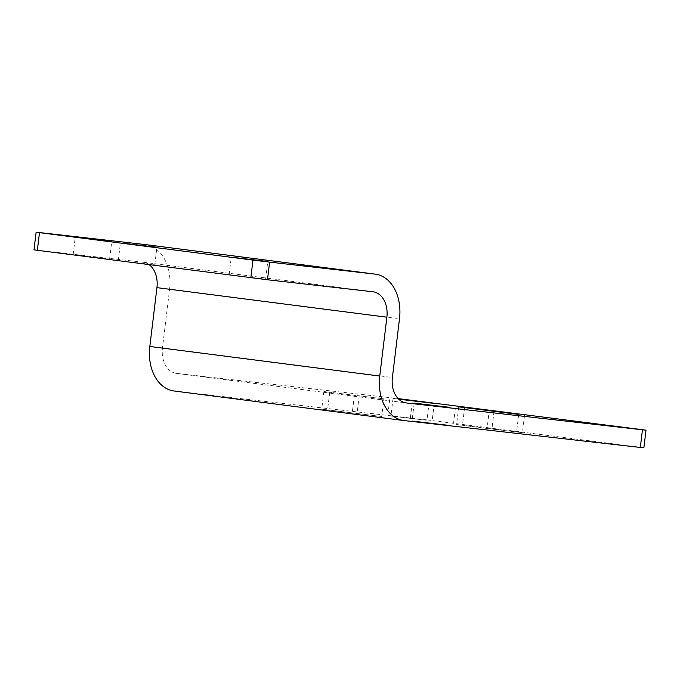 <?xml version="1.0" encoding="UTF-8"?>
<svg xmlns="http://www.w3.org/2000/svg" width="680" height="680" viewBox="0 0 680 680"><rect width="100%" height="100%" fill="white"/><g stroke="black" fill="none" stroke-linecap="round" stroke-linejoin="round"><path stroke-width="0.51" stroke-dasharray="3.4 2.55" d="M149.115 264.673A23.706 16.966 97.3 0 0 143.106 262.208A23.706 16.966 97.3 0 0 142.936 262.183L34 249.832M123.462 261.188L154.776 264.885L123.462 261.188M234.32 275.451L265.625 279.14L234.32 275.451M78.302 255.382L109.607 259.072L78.302 255.382M429.165 402.245L427.023 419.9L174.344 391.025L404.269 420.597M427.023 419.9L640.526 447.355L642.659 429.709M145.681 244.613A41.489 29.691 -82.7 0 1 169.592 289.076L162.469 347.922A23.706 16.966 97.3 0 0 176.307 373.354A23.706 16.966 97.3 0 0 176.477 373.371L398.123 398.591M398.735 399.211L393.048 398.412L398.488 398.964M383.843 398.854L323.858 391.519L383.843 398.854L381.709 416.508L321.725 409.173L381.709 416.508M643.866 447.822L640.526 447.355M487.084 428.502L522.427 432.667L456.603 424.515L487.084 428.502L489.217 410.848M426.258 420.24L390.915 416.067L426.258 420.24M447.397 424.957L412.054 420.784L447.397 424.957M39.695 232.543L37.553 250.198M142.936 262.183L372.852 291.762M410.388 417.885L412.522 400.231M176.477 373.371L406.053 402.9M329.707 392.334L327.565 409.98M359.21 395.692L357.076 413.338M354.339 395.497L352.206 413.151M464.585 407.677L462.451 425.332M494.037 411.459L491.954 428.689M518.696 414.418L516.587 431.851M169.592 289.076L399.508 318.656M162.469 347.922L392.394 377.493M323.858 391.519L321.725 409.173M389.683 399.67L387.549 417.325M414.188 403.138L412.054 420.784M455.379 408.119L453.245 425.774M393.048 398.412L390.915 416.067M434.24 403.401L432.106 421.048M458.745 406.861L456.603 424.515M524.569 415.021L522.427 432.667M154.776 264.885L156.91 247.231M118.294 260.466L120.428 242.82M265.625 279.14L267.767 261.494M229.143 274.728L231.285 257.074M109.607 259.072L111.749 241.425M73.126 254.66L75.267 237.005M176.307 373.354L406.224 402.925M143.106 262.208L373.031 291.779"/><path stroke-width="1.02" d="M36.133 232.177L34 249.832L37.34 250.291L39.474 232.645L36.133 232.177L145.069 244.536A41.489 29.691 -82.7 0 1 145.375 244.571A41.489 29.691 -82.7 0 1 145.681 244.613M37.34 250.291L267.478 279.769L269.611 262.115L374.995 274.108A41.489 29.691 -82.7 0 1 375.3 274.142A41.489 29.691 -82.7 0 1 399.508 318.656L392.394 377.493A23.706 16.966 97.3 0 0 406.224 402.925A23.706 16.966 97.3 0 0 406.402 402.951L642.447 429.802L640.305 447.457L643.866 447.822L646 430.168L642.447 429.802M39.474 232.645L252.977 260.1L250.835 277.754M640.305 447.457L404.269 420.597A41.489 29.691 -82.7 0 1 403.954 420.563A41.489 29.691 -82.7 0 1 379.746 376.057L386.869 317.212A23.706 16.966 97.3 0 0 373.031 291.779A23.706 16.966 97.3 0 0 372.852 291.762L267.478 279.769M398.123 398.591L646 430.168M518.721 414.205L458.745 406.861L518.696 414.418M398.488 398.964L434.24 403.401L398.735 399.211M449.539 407.303L414.188 403.138L449.539 407.303M269.611 262.115L252.977 260.1M125.605 243.542L156.91 247.231L125.605 243.542M236.453 257.797L267.767 261.494L236.453 257.797M80.435 237.728L111.749 241.425L80.435 237.728M174.344 391.025A41.489 29.691 -82.7 0 1 174.037 390.991A41.489 29.691 -82.7 0 1 149.821 346.477L156.944 287.64A23.706 16.966 97.3 0 0 149.115 264.673M494.088 411.034L494.037 411.459M145.069 244.536L374.995 274.108M149.821 346.477L379.746 376.057M156.944 287.64L386.869 317.212M145.375 244.571L375.3 274.142M174.037 390.991L403.954 420.563"/></g></svg>
